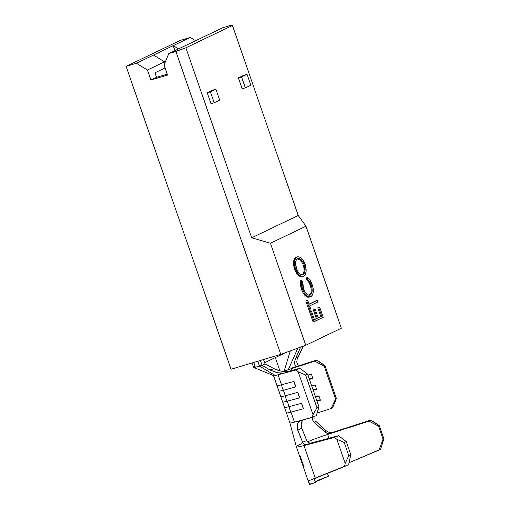 <?xml version="1.0" encoding="UTF-8"?>
<svg xmlns="http://www.w3.org/2000/svg" width="510" height="510" viewBox="0 0 510 510"><rect width="100%" height="100%" fill="white"/><g stroke="black" fill="none" stroke-linecap="round" stroke-linejoin="round"><path stroke-width="0.76" d="M315.69 421.203L314.205 422.312L326.17 432.875L327.745 433.474L331.028 433.379L332.596 432.397L327.63 434.475L328.944 438.262L327.63 434.475A21.254 1.485 160.9 0 0 307.511 441.851A21.254 1.485 160.9 0 1 327.63 434.475L368.979 421.126L378.541 426.137L383.067 439.199L379.026 450.069L349.018 462.768L380.626 449.221L383.864 438.772L383.067 439.199L378.541 426.137L379.325 425.652L383.864 438.772L379.325 425.652L370.534 420.151L368.979 421.126L329.231 433.653L325.667 432.576L314.205 422.312L312.592 420.017L312.248 417.339M299.3 455.277L300.384 456.718L303.737 466.401L303.52 467.472L309.347 484.334A27.438 1.912 -19.1 0 0 309.723 484.5L308.454 480.834L348.611 464.635L350.791 454.652L346.271 441.596L338.563 435.693L334.445 437.433L306.516 444.892L304.087 444.312L302.666 442.278L306.784 440.551L301.741 428.279L297.655 429.994L302.666 442.278L297.253 428.661L297.419 424.269L297.936 422.93M332.737 407.522L331.105 408.523L317.073 413.036L331.105 408.523L332.737 407.522L336.415 398.482L325.061 365.695L316.34 360.162L300.721 365.185L316.34 360.162L314.702 361.163L324.245 366.193L335.599 398.986L331.105 408.523L335.599 398.986L324.245 366.193L325.061 365.695L336.415 398.482L335.599 398.986L336.415 398.482L332.737 407.522M299.536 420.973L312.197 417.365L313.038 414.687L298.191 371.809L313.038 414.687L316.959 407.802L305.605 375.009L316.959 407.802L318.992 406.935L307.638 374.149L318.992 406.935L316.264 415.637L312.197 417.365L316.264 415.637L318.992 406.935L316.959 407.802L313.038 414.687L312.197 417.365L294.448 422.14L290.981 412.118A15.848 1.103 160.9 0 1 286.41 412.877L289.884 422.898A15.848 1.103 -19.1 0 0 294.448 422.14L290.981 412.118L303.476 408.759L301.582 403.295L289.087 406.655L287.194 401.192A15.848 1.103 160.9 0 1 282.629 401.95L284.523 407.413A15.848 1.103 -19.1 0 0 289.087 406.655L287.194 401.192L299.689 397.825L297.802 392.362L285.3 395.722L283.407 390.258A15.848 1.103 160.9 0 1 278.842 391.017L280.736 396.487A15.848 1.103 -19.1 0 0 285.3 395.722L283.407 390.258L295.908 386.899L294.015 381.435L281.52 384.795L278.046 374.78A15.848 1.103 160.9 0 1 275.158 375.468A15.848 1.103 160.9 0 1 273.481 375.538A15.848 1.103 160.9 0 1 273.596 375.322M273.481 375.538L276.949 385.554A15.848 1.103 -19.1 0 0 281.52 384.795L278.046 374.78A15.848 1.103 160.9 0 1 275.158 375.468L259.469 366.091L257.792 361.252L259.469 366.091L262.095 365.294L259.469 366.091L275.158 375.468A15.848 1.103 160.9 0 1 273.558 375.602L253.629 367.417A11.979 0.835 -19.1 0 0 259.469 366.091A11.979 0.835 -19.1 0 1 253.572 367.366L252.048 362.973M296.629 366.505L292.638 367.786L296.629 366.505M298.484 366.384L291.006 368.787A9.664 0.676 160.9 0 0 288.29 369.699L297.84 348.151L288.29 369.699A9.664 0.676 160.9 0 0 284.083 371.229L290.311 350.899L284.083 371.229A9.664 0.676 160.9 0 0 283.375 371.509A9.664 0.676 160.9 0 1 284.083 371.229A9.664 0.676 160.9 0 1 288.29 369.699A9.664 0.676 160.9 0 1 291.006 368.787L291.599 370.496L291.006 368.787L314.702 361.163L298.484 366.384L300.721 365.185L298.484 366.384L296.68 366.518L295.507 365.868L294.589 363.694L295.124 359.69L300.613 347.138L295.679 358.25L298.21 356.509L303.322 346.143L297.107 359.493L296.833 362.266L297.7 364.599L298.866 365.3L300.721 365.185L298.866 365.3M317.041 401.293L320.427 400.203L318.922 395.856L315.531 396.946L318.922 395.856L320.427 400.203L317.041 401.293M313.255 390.367L316.64 389.277L315.135 384.929L311.75 386.019L315.135 384.929L316.64 389.277L313.255 390.367M309.468 379.44L312.859 378.35L311.355 373.996L307.963 375.086L311.355 373.996L312.859 378.35L309.468 379.44M253.744 362.463L255.096 366.371A11.979 0.835 -19.1 0 0 253.636 367.417M265.028 363.891L263.523 359.537L265.028 363.891L262.095 365.294L260.425 360.468L262.095 365.294L265.028 363.891L273.934 368.666L265.028 363.891M286.072 352.448L264.62 362.718L275.317 357.593L279.894 370.815L275.317 357.593L286.072 352.448M294.888 364.905L294.601 362.023L295.679 358.25L298.21 356.509L297.107 359.493M296.82 361.341L296.833 362.266M280.443 373.454L279.735 373.11L280.443 373.454A9.664 0.676 -19.1 0 0 281.214 373.282M283.662 371.548L281.641 371.21L287.71 371.541L284.102 373.148L287.71 371.541L299.861 368.277L295.8 370.005L278.046 374.78L295.8 370.005L298.191 371.809L305.605 375.009L307.638 374.149L299.861 368.277L287.627 371.567M281.641 371.21L279.78 370.789L281.641 371.21M277.797 370.222L273.934 368.666L270.026 370.011L262.095 365.294L270.026 370.011L273.934 368.666L279.78 370.789M273.328 371.503L277.599 372.721M284.102 373.148L277.791 372.759L270.026 370.011M319.266 361.711L325.061 365.695L324.245 366.193L314.702 361.163L316.34 360.162L319.266 361.711M307.638 374.149L305.605 375.009L298.191 371.809L295.8 370.005L299.861 368.277L307.638 374.149M320.255 399.706L316.863 400.796L320.255 399.706M318.992 396.06L315.607 397.15L318.992 396.06M286.416 412.807A15.848 1.103 -19.1 0 0 290.981 412.118A15.727 11.169 -105.1 0 1 289.087 406.655A15.848 1.103 160.9 0 1 284.542 407.311M290.981 412.118L303.476 408.759A15.727 11.169 -105.1 0 1 301.582 403.295L289.087 406.655A15.727 11.169 74.9 0 0 290.981 412.118M301.582 403.295A15.727 11.169 74.9 0 0 303.476 408.759L301.582 403.295M316.468 388.779L313.083 389.869L316.468 388.779M315.205 385.133L311.82 386.223L315.205 385.133M312.687 377.846L309.296 378.936L312.687 377.846M311.425 374.206L308.034 375.296L311.425 374.206M282.629 401.88A15.848 1.103 -19.1 0 0 287.194 401.192A15.727 11.169 -105.1 0 1 285.3 395.722A15.848 1.103 160.9 0 1 280.755 396.378M287.194 401.192L299.689 397.825A15.727 11.169 -105.1 0 1 297.802 392.362L285.3 395.722A15.727 11.169 74.9 0 0 287.194 401.192M297.802 392.362A15.727 11.169 74.9 0 0 299.689 397.825L297.802 392.362M278.849 390.947A15.848 1.103 -19.1 0 0 283.407 390.258A15.727 11.169 -105.1 0 1 281.52 384.795A15.848 1.103 160.9 0 1 276.975 385.452M283.407 390.258L295.908 386.899A15.727 11.169 -105.1 0 1 294.015 381.435L281.52 384.795A15.727 11.169 74.9 0 0 283.407 390.258M294.015 381.435A15.727 11.169 74.9 0 0 295.908 386.899L294.015 381.435M302.016 421.203L301.206 423.995L301.741 428.279L297.655 429.994L297.075 427.208L297.419 424.269L298.656 421.808L300.537 420.501L294.448 422.14A15.848 1.103 160.9 0 1 289.897 422.803M314.077 418.704L313.848 416.396M332.596 432.397L370.534 420.151L332.596 432.397L329.294 432.486L326.362 430.924L324.806 431.919L326.362 430.924L315.798 421.305L326.362 430.924L328.038 432.046L331.953 432.563M314.192 478.718L315.48 482.441L309.723 484.5L308.454 480.834L315.333 478.259L304.005 445.561A27.438 1.912 160.9 0 1 296.355 446.805A27.438 1.912 -19.1 0 0 304.005 445.561L310.628 443.152L338.563 435.693L310.628 443.152L306.516 444.892L334.445 437.433L336.81 439.25L344.212 442.47L346.271 441.596L350.791 454.652L348.757 455.589L344.212 442.47L348.757 455.589L345.2 463.469L336.81 439.25L345.2 463.469L344.537 466.51L315.333 478.259L304.005 445.561L306.516 444.892L304.298 444.465L303.373 443.553M301.499 422.541L302.927 419.857M301.155 425.493L301.741 428.279L306.784 440.551L307.67 442.049L308.869 442.992L310.169 443.228M309.34 484.283L315.48 482.441L314.224 478.801M315.499 481.886L328.44 476.232L327.458 473.382L328.44 476.232A21.254 1.485 -19.1 0 0 315.339 482.026M289.878 422.892L296.348 446.798A27.438 1.912 160.9 0 1 301.875 443.604M373.473 421.687L379.325 425.652L378.541 426.137L368.979 421.126L370.534 420.151L373.473 421.687M383.067 439.199L383.864 438.772L380.626 449.221L379.026 450.069L383.067 439.199M345.2 463.469L348.757 455.589L350.791 454.652L348.611 464.635L344.537 466.51L345.2 463.469M346.271 441.596L344.212 442.47L336.81 439.25L334.445 437.433L338.563 435.693L346.271 441.596M302.666 442.278L306.784 440.551L308.41 442.725L310.628 443.152M315.798 421.305L314.205 422.312L312.592 420.017L312.241 417.397M300.192 420.616L300.537 420.501M303.737 466.401L300.384 456.718M300.76 456.877L300.403 457.005L299.344 455.392L300.403 457.005L300.76 456.877M303.915 465.987L303.558 466.114L300.403 457.005L303.558 466.114L303.915 465.987M303.38 467.103L303.558 466.114L303.38 467.103L302.978 465.936A27.438 1.912 160.9 0 1 302.972 465.84A27.438 1.912 160.9 0 0 303.029 466.006A27.438 1.912 160.9 0 1 302.978 465.936M299.88 456.903L303.029 466.006L299.88 456.903A27.438 1.912 -19.1 0 1 299.823 456.826L299.415 455.659M300.154 457.782A27.438 1.912 160.9 0 1 300.148 457.757A27.438 1.912 160.9 0 1 300.141 457.668A27.438 1.912 160.9 0 0 300.154 457.782L301.372 461.289L300.154 457.782M301.69 462.219A27.438 1.912 160.9 0 1 301.684 462.2A27.438 1.912 160.9 0 1 301.678 462.105A27.438 1.912 160.9 0 0 301.69 462.219L302.666 465.024L301.69 462.219M251.679 237.787L185.889 47.8L232.445 25.5L298.235 215.488L251.679 237.787L298.235 215.488L306 226.217L341.324 328.223L305.764 345.257L270.44 243.251L306 226.217L270.44 243.251L251.679 237.787L270.44 243.251L305.764 345.257L341.324 328.223L306 226.217L298.235 215.488L232.445 25.5L185.889 47.8L168.791 53.575L164.048 65.044L167.516 75.066L164.048 65.044L168.791 53.575L180.387 48.023L168.791 53.575L175.905 51.446L280.8 354.373L305.764 345.257L280.8 354.373L231.03 369.259L280.8 354.373L175.905 51.446L185.889 47.8L251.679 237.787M212.734 90.155L207.238 92.788L211.019 103.721L207.238 92.788L210.394 91.845L214.181 102.771L211.019 103.721L214.181 102.771L210.394 91.845L215.896 89.212L212.734 90.155L207.238 92.788L210.394 91.845L215.896 89.212L219.683 100.139L215.896 89.212L212.734 90.155M238.399 77.864L242.18 88.791L238.399 77.864L241.555 76.921L245.342 87.847L242.18 88.791L245.342 87.847L241.555 76.921L247.057 74.288L250.844 85.215L245.342 87.847L250.844 85.215L247.057 74.288L243.895 75.231L238.399 77.864L243.895 75.231L247.057 74.288L241.555 76.921L238.399 77.864M296.992 257.034C300.109 256.141 302.819 258.551 305.108 264.256C306.88 270.217 306.395 274.176 303.66 276.139C300.549 277.058 297.84 274.68 295.532 269.012C293.722 262.981 294.206 258.984 296.992 257.034L296.042 257.314L297.489 256.842L295.366 258.615L294.436 262.88L295.226 268.056L297.171 272.499L299.293 275.068L300.435 275.878L302.659 276.42L304.113 275.872L305.26 274.552L306.076 271.702L305.675 266.169L303.488 260.75L301.359 258.162L299.077 256.83L297.477 256.842L295.577 257.582L294.417 258.901L293.486 263.166L294.589 269.299L297.151 274.099M298.854 275.757L300.626 276.618L302.71 276.42C299.599 277.338 296.89 274.966 294.589 269.299L295.532 269.012L294.589 269.299C292.772 263.262 293.256 259.271 296.042 257.314M318.718 307.377L317.781 307.823L320.764 316.455L318.144 317.711L321.714 316.174L318.724 307.543L319.668 307.09L323.219 317.354L313.115 322.027L314.064 321.74L310.513 311.476L311.451 311.023L314.44 319.655L317.258 318.31L314.268 309.678L315.205 309.226L318.195 317.858L321.714 316.174L320.764 316.455L317.781 307.823L318.718 307.377M314.256 309.513L313.318 309.959L316.308 318.591L314.389 319.509L317.258 318.31L316.308 318.591L313.318 309.959L314.256 309.513M310.501 311.31L309.564 311.757L313.115 322.027L309.564 311.757L310.501 311.31M316.372 300.607L309.054 304.113L317.322 300.326L317.889 301.958L309.672 305.892L311.049 309.857L310.105 310.309L306.797 300.747L307.734 300.294L309.105 304.26L316.372 300.607M306.784 300.581L305.847 301.027L309.162 310.596L310.105 310.309L309.162 310.596L305.847 301.027L306.784 300.581M308.607 281.877L310.258 285.313C309.334 282.699 308.078 280.774 306.478 279.544L307.428 279.263L306.478 279.544L306.529 277.854L307.479 277.574L306.529 277.854L306.478 279.544L307.619 280.602M310.87 293.224L309.219 295.335C311.489 293.652 311.833 290.311 310.258 285.313L311.208 285.033L310.258 285.313L311.081 288.545M311.208 289.737L311.094 292.319M309.819 295.188L308.129 295.086L306.555 294.015L304.1 290.368L302.608 285.013L302.736 281.514L303.501 288.851C305.356 293.652 307.581 295.717 310.169 295.048L309.43 295.271L310.169 295.048C312.432 293.365 312.777 290.031 311.208 285.033C310.284 282.412 309.028 280.494 307.428 279.263L307.479 277.574C309.462 278.976 311.011 281.303 312.139 284.567C313.21 287.544 313.542 290.305 313.14 292.842C312.738 294.856 311.916 296.144 310.673 296.712C307.505 297.559 304.789 295.054 302.526 289.202L301.384 282.616L301.69 280.347L302.736 281.514L301.69 280.347L300.741 280.627C300.154 283.26 300.435 286.212 301.576 289.482L302.526 289.202C301.384 285.931 301.104 282.98 301.69 280.347L300.741 280.627L300.619 281.157L300.588 285.479L302.373 291.497M303.157 293.014L306.484 296.673M307.613 297.177L309.723 296.998C306.555 297.84 303.839 295.341 301.576 289.482L302.526 289.202L304.132 292.778L306.255 295.481L308.563 296.897L310.673 296.712L309.226 297.183M167.197 74.141L156.564 77.322L154.983 72.771L156.564 77.322L150.928 80.025L147.46 70.004L164.552 61.818L164.928 62.915L164.552 61.818L147.46 70.004L136.406 63.259L153.497 55.074L164.552 61.818L153.497 55.074L136.406 63.259L126.136 66.332L180.024 40.52L190.294 37.447L153.497 55.074L190.294 37.447L195.642 40.711L190.294 37.447L180.024 40.52L126.136 66.332L231.03 369.259L126.136 66.332L136.406 63.259L147.46 70.004L150.928 80.025L167.516 75.066L150.928 80.025L156.564 77.322L167.197 74.141M165.055 67.951L154.983 72.771L165.055 67.951M180.387 48.023L222.679 27.763L229.793 25.634L232.445 25.5L229.793 25.634L222.679 27.763L180.387 48.023M178.551 48.903L173.202 45.639L174.93 50.637L173.202 45.639L178.551 48.903M314.064 321.74L310.513 311.476L311.451 311.023L314.44 319.655L317.258 318.31L314.268 309.678L315.205 309.226L318.195 317.858L321.714 316.174L318.724 307.543L319.668 307.09L323.219 317.354L314.064 321.74M311.049 309.857L310.105 310.309L306.797 300.747L307.734 300.294L309.105 304.26L317.322 300.326L317.889 301.958L309.672 305.892L311.049 309.857M310.673 296.712L312.222 295.322L313.14 292.842L313.197 288.87L312.547 285.849L310.131 280.373L307.479 277.574L307.428 279.263L310.475 283.235L312.024 288.233L312.139 291.286L311.502 293.715L310.169 295.048M303.087 274.507L301.11 274.565L299.504 273.526L297.783 271.345L296.444 268.483L295.602 262.344L296.246 259.979L297.955 258.513L299.274 258.525L301.149 259.66L302.87 261.879L304.438 265.544L305.018 270.848L304.381 273.201L302.353 274.731L303.087 274.507C305.286 272.875 305.656 269.631 304.19 264.773L303.246 265.06C304.706 269.911 304.342 273.156 302.143 274.788L303.437 273.487L304.068 271.129L304.005 268.177L303.246 265.06L304.19 264.773C302.341 260.017 300.129 257.983 297.553 258.666C295.341 260.31 294.971 263.581 296.444 268.483C298.318 273.175 300.537 275.183 303.087 274.507L302.742 274.648M303.66 276.139L302.71 276.42M297.451 258.717L300.67 260.425L302.634 263.523M297.897 258.525L297.553 258.666M297.426 258.717L299.262 259.22L301.448 261.426M219.683 100.139L214.181 102.771L219.683 100.139M284.516 407.401L286.416 412.89M280.729 396.468L282.636 401.963M276.949 385.541L278.849 391.036M296.355 446.805L299.287 455.283M300.148 457.757L301.359 461.263M301.684 462.2L302.653 464.999"/></g></svg>
